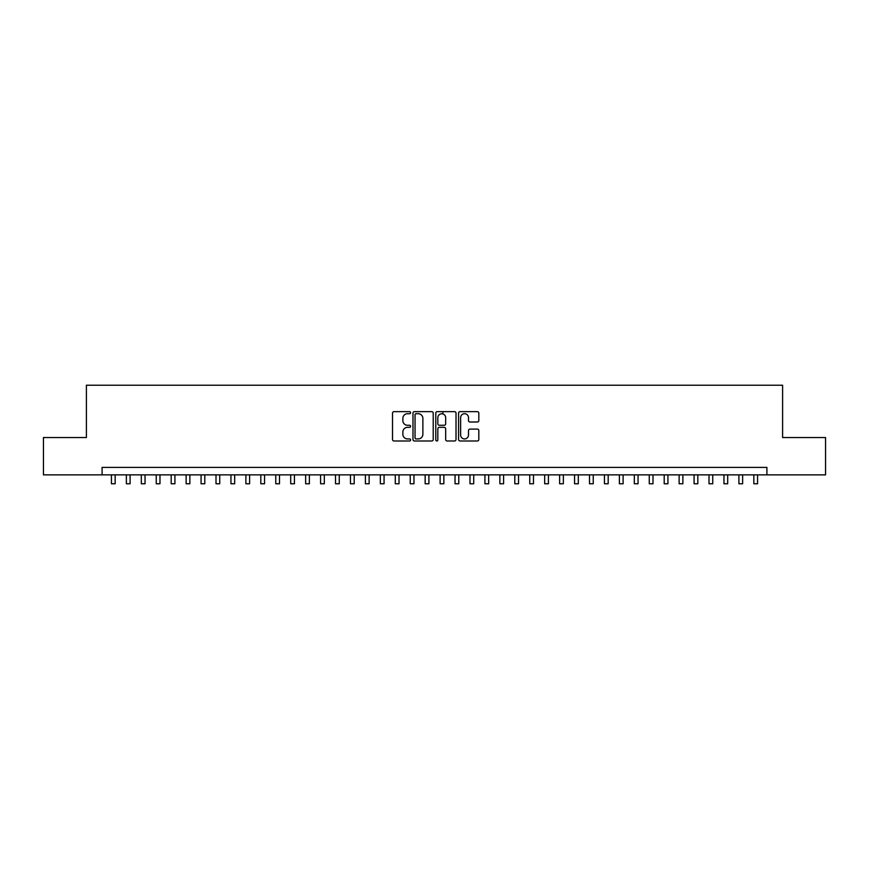 <?xml version="1.0" encoding="UTF-8"?>
<svg xmlns="http://www.w3.org/2000/svg" width="869" height="869" viewBox="0 0 869 869"><rect width="100%" height="100%" fill="white"/><g stroke="black" fill="none" stroke-linecap="round" stroke-linejoin="round"><path stroke-width="1.3" d="M410.592 412.677A1.032 1.032 0 0 0 409.571 411.656L393.994 411.656A1.466 1.466 0 0 0 392.527 413.123L392.527 439.518A1.466 1.466 0 0 0 393.994 440.985L409.571 440.985A1.032 1.032 0 0 0 410.592 439.953A1.032 1.032 0 0 0 409.571 438.932L407.55 438.932A4.693 4.693 0 0 1 402.858 434.239L402.858 432.034A4.693 4.693 0 0 1 407.55 427.342L409.571 427.342A1.032 1.032 0 0 0 410.592 426.321A1.032 1.032 0 0 0 409.571 425.289L407.55 425.289A4.693 4.693 0 0 1 402.858 420.596L402.858 418.402A4.693 4.693 0 0 1 407.55 413.709L409.571 413.709A1.032 1.032 0 0 0 410.592 412.677M477.353 421.997A1.466 1.466 0 0 0 478.819 420.531L478.819 413.123A1.466 1.466 0 0 0 477.353 411.656L460.049 411.656A1.466 1.466 0 0 0 458.582 413.123L458.582 439.518A1.466 1.466 0 0 0 460.049 440.985L477.353 440.985A1.466 1.466 0 0 0 478.819 439.518L478.819 430.568A1.466 1.466 0 0 0 477.353 429.101L469.955 429.101A1.466 1.466 0 0 0 468.489 430.568L468.489 435.011A3.921 3.921 0 0 1 464.567 438.932A3.921 3.921 0 0 1 460.635 435.011L460.635 417.631A3.921 3.921 0 0 1 464.567 413.709A3.921 3.921 0 0 1 468.489 417.631L468.489 420.531A1.466 1.466 0 0 0 469.955 421.997L477.353 421.997M102.086 474.876L43.45 474.876L43.45 437.531L86.4 437.531L86.4 385.239L782.6 385.239L782.6 437.531L825.55 437.531L825.55 474.876L766.914 474.876L766.914 467.403L102.086 467.403L102.086 474.876L766.914 474.876M433.218 413.123A1.466 1.466 0 0 0 431.752 411.656L414.448 411.656A1.466 1.466 0 0 0 412.981 413.123L412.981 439.518A1.466 1.466 0 0 0 414.448 440.985L431.752 440.985A1.466 1.466 0 0 0 433.218 439.518L433.218 413.123M437.248 411.656L454.552 411.656A1.466 1.466 0 0 1 456.019 413.123L456.019 439.518A1.466 1.466 0 0 1 454.552 440.985L447.144 440.985A1.466 1.466 0 0 1 445.678 439.518L445.678 428.808A1.466 1.466 0 0 0 444.211 427.342L439.301 427.342A1.466 1.466 0 0 0 437.835 428.808L437.835 439.953A1.032 1.032 0 0 1 436.814 440.985A1.032 1.032 0 0 1 435.782 439.953L435.782 413.123A1.466 1.466 0 0 1 437.248 411.656M416.055 413.709A1.032 1.032 0 0 0 415.034 414.73L415.034 437.9A1.032 1.032 0 0 0 416.055 438.932L418.185 438.932A4.693 4.693 0 0 0 422.877 434.239L422.877 418.402A4.693 4.693 0 0 0 418.185 413.709L416.055 413.709M445.678 417.707A3.921 3.921 0 0 0 441.756 413.785A3.921 3.921 0 0 0 437.835 417.707L437.835 423.822A1.466 1.466 0 0 0 439.301 425.289L444.211 425.289A1.466 1.466 0 0 0 445.678 423.822L445.678 417.707M111.428 474.876L111.428 483.761L115.164 483.761L115.164 474.876M126.363 474.876L126.363 483.761L130.1 483.761L130.1 474.876M141.31 474.876L141.31 483.761L145.036 483.761L145.036 474.876M156.246 474.876L156.246 483.761L159.983 483.761L159.983 474.876M171.182 474.876L171.182 483.761L174.919 483.761L174.919 474.876M186.129 474.876L186.129 483.761L189.866 483.761L189.866 474.876M201.065 474.876L201.065 483.761L204.802 483.761L204.802 474.876M216.001 474.876L216.001 483.761L219.738 483.761L219.738 474.876M230.948 474.876L230.948 483.761L234.684 483.761L234.684 474.876M245.884 474.876L245.884 483.761L249.62 483.761L249.62 474.876M260.819 474.876L260.819 483.761L264.556 483.761L264.556 474.876M275.766 474.876L275.766 483.761L279.503 483.761L279.503 474.876M290.702 474.876L290.702 483.761L294.439 483.761L294.439 474.876M305.649 474.876L305.649 483.761L309.375 483.761L309.375 474.876M320.585 474.876L320.585 483.761L324.322 483.761L324.322 474.876M335.521 474.876L335.521 483.761L339.258 483.761L339.258 474.876M350.468 474.876L350.468 483.761L354.194 483.761L354.194 474.876M365.404 474.876L365.404 483.761L369.14 483.761L369.14 474.876M380.34 474.876L380.34 483.761L384.076 483.761L384.076 474.876M395.286 474.876L395.286 483.761L399.023 483.761L399.023 474.876M410.222 474.876L410.222 483.761L413.959 483.761L413.959 474.876M425.158 474.876L425.158 483.761L428.895 483.761L428.895 474.876M442.864 413.937L442.864 411.656M440.105 474.876L440.105 483.761L443.842 483.761L443.842 474.876M455.041 474.876L455.041 483.761L458.778 483.761L458.778 474.876M469.977 474.876L469.977 483.761L473.714 483.761L473.714 474.876M484.924 474.876L484.924 483.761L488.66 483.761L488.66 474.876M499.86 474.876L499.86 483.761L503.596 483.761L503.596 474.876M514.806 474.876L514.806 483.761L518.532 483.761L518.532 474.876M529.742 474.876L529.742 483.761L533.479 483.761L533.479 474.876M544.678 474.876L544.678 483.761L548.415 483.761L548.415 474.876M559.625 474.876L559.625 483.761L563.351 483.761L563.351 474.876M574.561 474.876L574.561 483.761L578.298 483.761L578.298 474.876M589.497 474.876L589.497 483.761L593.234 483.761L593.234 474.876M604.444 474.876L604.444 483.761L608.181 483.761L608.181 474.876M619.38 474.876L619.38 483.761L623.116 483.761L623.116 474.876M634.316 474.876L634.316 483.761L638.052 483.761L638.052 474.876M649.262 474.876L649.262 483.761L652.999 483.761L652.999 474.876M664.198 474.876L664.198 483.761L667.935 483.761L667.935 474.876M679.134 474.876L679.134 483.761L682.871 483.761L682.871 474.876M694.081 474.876L694.081 483.761L697.818 483.761L697.818 474.876M709.017 474.876L709.017 483.761L712.754 483.761L712.754 474.876M723.964 474.876L723.964 483.761L727.69 483.761L727.69 474.876M738.9 474.876L738.9 483.761L742.637 483.761L742.637 474.876M753.836 474.876L753.836 483.761L757.572 483.761L757.572 474.876"/></g></svg>
